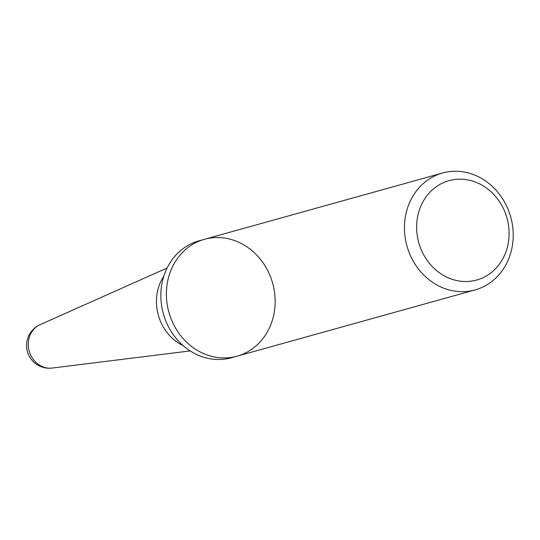 <?xml version="1.0" encoding="UTF-8"?>
<svg xmlns="http://www.w3.org/2000/svg" width="540" height="540" viewBox="0 0 540 540"><rect width="100%" height="100%" fill="white"/><g stroke="black" fill="none" stroke-linecap="round" stroke-linejoin="round"><path stroke-width="0.81" d="M204.498 239.294L198.956 240.833A60.676 53.865 74.4 0 0 160.9 298.269A60.676 53.865 74.4 0 0 203.654 357.217A60.676 53.865 74.4 0 0 231.505 357.737L237.047 356.198A60.676 53.865 74.4 0 0 272.666 283.298A60.676 53.865 74.4 0 0 204.498 239.294A60.676 53.865 74.4 0 0 166.442 296.73A60.676 53.865 74.4 0 0 209.196 355.671A60.676 53.865 74.4 0 0 237.047 356.198A60.676 53.865 -105.6 0 1 209.196 355.671A60.676 53.865 -105.6 0 1 166.442 296.73A60.676 53.865 -105.6 0 1 204.498 239.294L442.557 173.016A60.676 53.865 74.4 0 0 404.501 230.452A60.676 53.865 74.4 0 0 447.255 289.4A60.676 53.865 74.4 0 0 475.099 289.919A60.676 53.865 74.4 0 0 510.725 217.019A60.676 53.865 74.4 0 0 442.557 173.016M183.168 345.647A45.509 40.399 -105.6 0 1 163.822 276.163A45.509 40.399 -105.6 0 0 183.168 345.647M453.026 279.585A51.57 45.785 74.4 0 0 506.898 217.802A51.57 45.785 74.4 0 0 428.666 193.644A51.57 45.785 74.4 0 0 453.026 279.585M52.09 368.064A22.754 22.754 0 0 1 40.021 324.709A22.7 20.155 74.4 0 0 28.377 346.781A22.7 20.155 74.4 0 0 44.273 367.349A22.7 20.155 74.4 0 0 52.09 368.064L190.175 350.919M237.047 356.198L475.099 289.919M40.021 324.709L167.096 268.022"/></g></svg>
